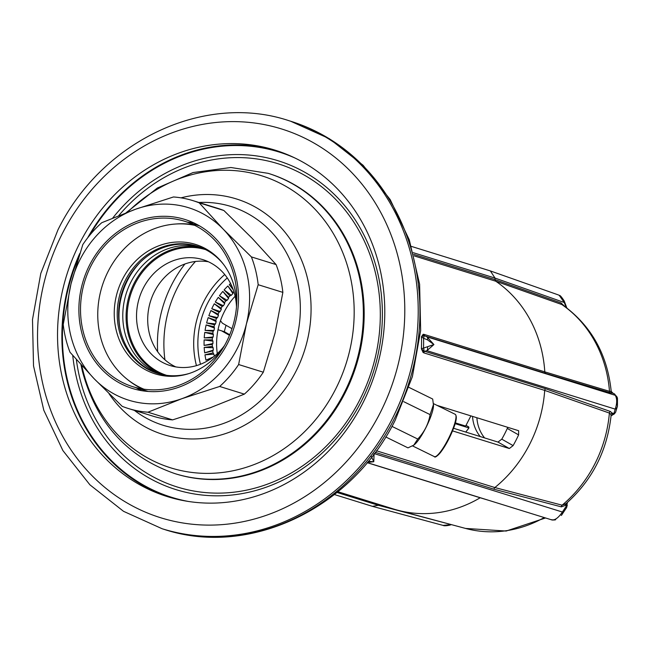 <?xml version="1.0" encoding="UTF-8"?>
<svg xmlns="http://www.w3.org/2000/svg" width="650" height="650" viewBox="0 0 650 650"><rect width="100%" height="100%" fill="white"/><g stroke="black" fill="none" stroke-linecap="round" stroke-linejoin="round"><path stroke-width="0.97" d="M219.034 312.301L220.212 311.504L211.762 308.701L219.034 312.301A63.489 56.639 -72.8 0 0 218.205 314.129L218.449 315.372A63.489 56.639 107.2 0 0 217.563 317.59L216.482 318.427A63.489 56.639 -72.8 0 0 215.824 320.336L216.174 321.612A63.489 56.639 107.2 0 0 215.491 323.911L214.516 324.773A63.489 56.639 -72.8 0 0 214.037 326.731L214.484 328.039A63.489 56.639 107.2 0 0 214.021 330.387L213.143 331.273A63.489 56.639 -72.8 0 0 212.851 333.255L213.403 334.579A63.489 56.639 107.2 0 0 213.168 336.952L212.396 337.846A63.489 56.639 -72.8 0 0 212.29 339.844L212.948 341.169A63.489 56.639 107.2 0 0 212.94 343.533L212.274 344.427A63.489 56.639 -72.8 0 0 212.355 346.409L213.119 347.726A63.489 56.639 107.2 0 0 213.338 350.066L212.769 350.935A63.489 56.639 -72.8 0 0 213.046 352.885L213.915 354.177A63.489 56.639 107.2 0 0 214.305 356.216M217.563 317.59L208.861 315.713A72.564 64.732 107.2 0 1 210.933 310.537L218.205 314.129M208.861 315.713L216.482 318.427M215.491 323.911L206.619 322.969A72.564 64.732 107.2 0 1 208.195 317.614L215.824 320.336M206.619 322.969L214.516 324.773M214.021 330.387L205.067 330.395A72.564 64.732 107.2 0 1 206.139 324.927L214.037 326.731M205.067 330.395L213.143 331.273M213.168 336.952L204.222 337.911A72.564 64.732 107.2 0 1 204.774 332.386L212.851 333.255M204.222 337.911L212.396 337.846M212.94 343.533L204.1 345.426A72.564 64.732 107.2 0 1 204.124 339.909L212.29 339.844M204.1 345.426L212.274 344.427M213.338 350.066L204.685 352.869A72.564 64.732 107.2 0 1 204.181 347.417L212.355 346.409M204.685 352.869L212.769 350.935M213.517 356.834L205.985 360.157A72.564 64.732 107.2 0 1 204.961 354.819L213.046 352.885M205.985 360.157L211.924 358.02M233.252 289.77L229.287 284.627A72.564 64.732 107.2 0 1 230.547 283.489M233.911 291.728A63.489 56.639 -72.8 0 0 232.984 292.614L227.866 285.976L232.903 293.597A63.489 56.639 -72.8 0 0 231.294 295.287L224.112 289.916A72.564 64.732 107.2 0 1 227.866 285.976M231.294 295.287L229.864 295.88L224.112 289.916M229.864 295.88A63.489 56.639 -72.8 0 0 228.572 297.375L222.82 291.411L228.564 298.439A63.489 56.639 -72.8 0 0 227.11 300.292L219.432 295.734A72.564 64.732 107.2 0 1 222.82 291.411M227.11 300.292L225.761 300.966L219.432 295.734M225.761 300.966A63.489 56.639 -72.8 0 0 224.616 302.591L218.278 297.359L224.681 303.721A63.489 56.639 -72.8 0 0 223.405 305.719L215.296 302.023A72.564 64.732 107.2 0 1 218.278 297.359M223.405 305.719L222.137 306.459L215.296 302.023M222.137 306.459A63.489 56.639 -72.8 0 0 221.146 308.197L214.305 303.761L221.301 309.384A63.489 56.639 -72.8 0 0 220.748 310.44A63.489 56.639 107.2 0 0 220.212 311.504M211.762 308.701A72.564 64.732 107.2 0 1 214.305 303.761M235.121 296.238A63.489 56.639 -72.8 0 0 224.404 311.577A63.489 56.639 -72.8 0 0 217.303 353.624M210.933 310.537L218.449 315.372M208.195 317.614L216.174 321.612M206.139 324.927L214.484 328.039M204.774 332.386L213.403 334.579M204.124 339.909L212.948 341.169M204.181 347.417L213.119 347.726M204.961 354.819L213.915 354.177M232.383 287.495L229.287 284.627M221.146 308.197L221.301 309.384M224.616 302.591L224.681 303.721M228.572 297.375L228.564 298.439M232.984 292.614L232.903 293.597M79.763 253.492A181.407 161.826 -72.8 0 0 169.544 497.266M87.604 237.924A181.407 161.826 107.2 0 1 277.119 150.808M79.844 242.938A181.407 161.826 -72.8 0 0 167.367 496.608A181.407 161.826 -72.8 0 0 362.473 403.78A181.407 161.826 107.2 0 0 274.95 150.118A181.407 161.826 107.2 0 0 79.844 242.938M194.748 225.355A86.068 76.781 107.2 0 0 100.303 336.107A86.068 76.781 -72.8 0 0 143.886 389.179M236.543 306.386A67.803 60.491 -72.8 0 0 234.553 287.909A67.803 60.491 -72.8 0 0 223.015 263.689A67.803 60.491 -72.8 0 0 147.826 251.257A67.803 60.491 -72.8 0 0 116.236 330.387A67.803 60.491 -72.8 0 0 188.89 373.588A67.803 60.491 -72.8 0 0 224.226 346.06M208.439 261.779A55.429 49.449 -72.8 0 0 149.346 333.442A55.429 49.449 -72.8 0 0 175.801 366.909M236.494 306.954A55.429 49.449 107.2 0 0 234.894 295.246A55.429 49.449 -72.8 0 0 202.963 259.675A55.429 49.449 -72.8 0 0 152.579 274.779A55.429 49.449 -72.8 0 0 138.166 329.973A55.429 49.449 107.2 0 0 170.089 365.544A55.429 49.449 107.2 0 0 224.51 345.564M160.363 374.156A66.617 59.426 107.2 0 1 124.751 332.337A66.617 59.426 -72.8 0 1 141.001 267.199A66.617 59.426 -72.8 0 1 199.818 247.065M158.251 373.579A66.617 59.426 107.2 0 1 120.575 331.045A66.617 59.426 -72.8 0 1 137.629 265.005A66.617 59.426 -72.8 0 1 197.754 246.35M189.735 373.319A66.617 59.426 107.2 0 1 157.552 373.368A66.617 59.426 107.2 0 1 119.186 330.614A66.617 59.426 -72.8 0 1 136.508 264.282A66.617 59.426 -72.8 0 1 197.064 246.123A66.617 59.426 -72.8 0 1 223.551 264.396M199.209 202.841A108.843 97.094 107.2 0 0 192.977 200.647A108.843 97.094 107.2 0 0 173.477 196.966L135.598 209.219L101.741 222.714A108.843 97.094 107.2 0 0 82.778 244.644L70.996 283.928A100.782 89.903 -72.8 0 0 94.096 378.682L70.013 352.267A108.843 97.094 107.2 0 1 63.229 324.464L70.996 283.928A100.782 89.903 107.2 0 1 135.598 209.219A100.782 89.903 107.2 0 1 223.299 229.255L251.396 256.912A108.843 97.094 107.2 0 1 258.18 284.716L246.391 324.001A100.782 89.903 -72.8 0 0 223.299 229.255L199.209 202.841L223.893 210.511L251.997 238.168L276.088 264.574A108.843 97.094 -72.8 0 1 282.864 292.378L275.096 332.914L263.315 372.206A108.843 97.094 107.2 0 1 244.359 394.127L210.494 407.631L172.616 419.884A108.843 97.094 107.2 0 1 153.116 416.203L128.432 408.533A108.843 97.094 107.2 0 1 122.2 406.339L94.096 378.682A100.782 89.903 107.2 0 0 181.797 398.718L147.932 412.214A108.843 97.094 107.2 0 1 128.432 408.533M219.668 386.466A108.843 97.094 107.2 0 0 238.631 364.536L246.391 324.001A100.782 89.903 107.2 0 1 181.797 398.718L219.668 386.466L244.359 394.127M81.494 331.679A88.481 78.934 107.2 0 1 104.496 243.579A88.481 78.934 107.2 0 1 184.933 219.464A88.481 78.934 107.2 0 1 235.901 276.25A88.481 78.934 107.2 0 1 212.891 364.358A88.481 78.934 107.2 0 1 132.454 388.473A88.481 78.934 107.2 0 1 81.494 331.679M192.977 200.647L217.661 208.309A108.843 97.094 107.2 0 1 223.893 210.511M238.631 364.536L263.315 372.206M258.18 284.716L282.864 292.378M147.932 412.214L172.616 419.884M251.396 256.912L276.088 264.574M193.334 224.664A86.669 77.317 -72.8 0 0 176.15 223.99M234.317 276.819A86.669 77.317 -72.8 0 0 184.397 221.195A86.669 77.317 -72.8 0 0 105.609 244.814A86.669 77.317 -72.8 0 0 83.078 331.118A86.669 77.317 -72.8 0 0 132.998 386.742A86.669 77.317 -72.8 0 0 211.778 363.123A86.669 77.317 -72.8 0 0 234.317 276.819M127.782 379.762A86.669 77.317 -72.8 0 0 142.326 388.936M141.781 390.683A88.481 78.934 107.2 0 1 136.077 387.692M187.476 222.154A88.481 78.934 107.2 0 1 193.871 222.918M218.026 329.721L221.569 330.826L229.482 335.327M466.017 425.384L468.715 426.92L468.918 427.936L455.114 423.654M465.725 432.055A74.579 66.528 -72.8 0 0 468.918 427.936M455.333 422.874L465.66 426.083L470.892 415.878M221.569 330.826L224.347 331.687L229.726 334.742M235.259 296.855L234.488 296.928M220.488 320.751L222.438 323.229M226.054 325.284A79.82 71.207 -72.8 0 0 224.347 331.687M518.635 430.714L518.611 434.891A126.173 112.564 -72.8 0 1 513.102 445.608L509.332 448.524L497.981 442.073L453.562 428.277C449.719 438.108 445.307 446.266 440.302 452.749C436.841 456.519 434.874 457.819 434.403 456.633A23.579 4.688 116.2 0 0 453.204 427.871A23.579 4.688 116.2 0 0 455.195 414.302C457.08 416.008 456.536 420.672 453.562 428.277M497.981 442.073L501.784 439.164A111.662 99.612 -72.8 0 0 507.284 428.448L507.707 427.31M509.332 448.524L452.538 430.893M518.497 430.666L436.962 405.348M489.198 500.476L480.179 497.77A126.173 112.564 107.2 0 1 397.556 510.169A126.173 112.564 107.2 0 1 393.827 509.088L337.919 491.733M564.696 306.377L561.031 302.933L494.991 279.622L495.779 281.223A126.173 112.564 107.2 0 1 544.798 371.873L423.971 334.36L423.166 334.295L421.452 336.749L423.556 338.301L427.505 339.861L433.916 344.557L421.395 348.806L423.085 352.438L423.889 352.885L544.708 390.398A126.173 112.564 107.2 0 1 494.853 487.549A2.015 1.796 -72.8 0 0 494.049 489.247L375.253 452.359M372.645 506.407L443.089 525.411L450.214 524.672A4.03 2.088 73.8 0 1 449.516 525.208L451.401 524.631M613.039 393.226L611.211 391.381L609.489 391.324L544.798 371.873A2.015 1.796 -72.8 0 0 545.691 373.392L423.979 335.676A4.03 1.202 115.6 0 1 423.556 338.301A127.181 113.457 107.2 0 1 423.516 347.839A4.03 1.625 -109.2 0 1 423.914 351.065L545.626 388.765L610.317 411.458L612.048 412.986L612.438 414.724L613.909 413.571A4.03 3.38 27.7 0 0 615.656 412.141M611.211 391.381C607.384 354.412 591.248 325.634 562.811 305.045L561.811 304.525A123.451 110.134 107.2 0 1 609.489 391.324A2.015 1.82 -73.3 0 0 610.399 392.819L545.691 373.392M545.634 388.765A2.015 1.812 109.3 0 0 544.708 390.398L609.391 413.067L610.959 414.505L611.089 415.594C607.084 451.401 591.841 480.959 565.354 504.262L565.354 504.262M565.898 503.742L562.112 505.18L494.853 487.549L376.415 450.775M372.401 506.342L378.381 505.302L379.381 504.603M371.296 456.414L373.766 461.744L368.257 461.329M566.199 307.474L564.249 302.502A4.03 2.47 -24.6 0 0 564.257 301.056C561.697 297.091 560.064 295.197 559.358 295.392A4.03 1.788 -60.3 0 1 559.504 295.498M413.774 254.41L494.991 279.622L495.007 278.07L564.249 302.502L559.227 295.336L558.188 294.864L559.358 295.392A4.03 1.788 -60.3 0 0 559.227 295.336M413.311 252.704L495.007 278.07L490.368 270.928L411.458 246.423M610.959 414.505A2.015 1.893 159.7 0 1 612.048 412.986L613.909 413.571L615.209 409.126C617.159 403.325 617.183 398.726 615.274 395.314L613.998 393.681A4.03 3.802 -48.5 0 1 614.827 394.233L617.467 398.775L617.435 405.909C616.899 402.366 616.907 400.002 617.467 398.799L617.467 398.743M551.46 519.651C554.572 520.658 558.22 518.115 562.404 512.029A4.03 3.437 46.9 0 1 561.527 515.198L561.21 515.458A4.03 3.437 46.9 0 0 561.527 515.198L566.605 507.601L567.304 502.572A4.03 3.356 -6 0 1 567.352 502.986A4.03 3.356 -6 0 1 567.352 503.011M374.108 453.562L373.766 461.744L367.356 462.418M480.293 497.713A2.015 1.796 -72.8 0 0 480.179 497.77L367.144 462.678M373.652 454.504A4.03 2.714 150.8 0 1 373.319 454.935M565.752 503.88A2.015 1.69 -137 0 0 565.411 505.367L561.348 506.862L494.049 489.247M374.311 453.627L562.404 512.029L566.556 505.724L566.987 502.848M567.141 505.993A4.03 3.185 12.7 0 0 566.735 503.896L565.411 505.367L566.556 505.724A4.03 2.828 24 0 1 566.613 507.577M567.271 502.596A4.03 3.364 -5.7 0 1 567.361 503.092M610.919 415.716L611.585 415.447A4.03 3.697 67.6 0 0 612.276 415.244M611.089 415.594L611.073 415.667A4.03 3.632 71.2 0 0 611.341 415.594L611.171 415.586A2.015 1.901 -114.8 0 1 611.585 415.447L612.438 414.724A4.03 3.664 45.8 0 0 614.453 413.774L615.672 412.108L617.435 406.136M617.467 398.799A4.03 4.014 3.2 0 0 615.274 395.314L426.977 336.854L433.916 344.557L426.92 350.667L615.209 409.126A4.03 3.729 -0.5 0 0 617.435 405.909M423.889 352.885A2.015 1.796 107.2 0 1 424.799 351.252L426.92 350.667A4.03 2.381 -103 0 0 427.473 346.962M423.085 352.438A2.015 1.698 131.4 0 1 423.914 351.065L421.395 348.806A126.173 112.564 -72.8 0 0 421.452 336.749L423.979 335.676A2.015 1.828 -102.9 0 1 423.166 334.295M423.971 334.36A2.015 1.796 -72.8 0 0 424.864 335.879L426.977 336.854A4.03 2.064 114.2 0 1 427.505 339.861M611.065 391.527A2.015 1.999 -106.3 0 0 612.137 393.104L610.399 392.819M612.536 393.112L613.998 393.681L612.536 393.112M484.591 437.913A36.278 32.362 107.2 0 1 476.881 417.739M472.526 416.39A36.278 32.362 -72.8 0 0 480.244 436.564M403.739 401.676L430.113 414.627C428.464 423.979 424.344 432.12 417.747 439.043L413.79 445.128L407.981 447.866L385.734 436.946M391.942 426.368L417.747 439.043M409.045 387.424L432.697 399.043L433.493 405.316A23.579 4.688 116.2 0 1 430.69 416.812A23.579 4.688 116.2 0 1 414.034 444.949A23.579 4.688 116.2 0 1 413.928 445.031M433.469 404.503L430.113 414.627M163.889 529.295A213.655 190.596 -72.8 0 0 393.681 419.965A213.655 190.596 107.2 0 0 290.599 121.209L288.86 120.664A213.655 190.596 107.2 0 1 391.942 419.429A213.655 190.596 107.2 0 1 162.151 528.751L163.889 529.295C249.243 557.676 351.748 508.682 395.249 420.152L412.401 376.586L420.656 330.558L419.616 284.245L409.297 239.866L390.171 199.558L363.098 165.263L329.355 138.702L290.599 121.209M379.746 413.611A203.572 181.61 107.2 0 1 128.554 503.791A203.572 181.61 107.2 0 1 62.571 233.114A203.572 181.61 107.2 0 1 313.763 142.935A203.572 181.61 107.2 0 1 379.746 413.611M184.941 263.989A116.984 104.358 -72.8 0 0 171.836 284.481A116.984 104.358 -72.8 0 0 157.682 351.78M195.439 261.487A111.702 99.645 -72.8 0 0 177.629 287.341A111.702 99.645 -72.8 0 0 164.921 359.791M224.738 274.536A83.688 74.661 -72.8 0 0 203.986 301.169A83.688 74.661 -72.8 0 0 196.454 365.625M227.264 277.932A79.438 70.866 -72.8 0 0 207.634 303.16A79.438 70.866 -72.8 0 0 200.46 364.26M188.289 501.434A180.798 161.289 107.2 0 1 67.763 381.339A180.798 161.289 -72.8 0 1 78.057 258.765M294.929 157.991A180.798 161.289 -72.8 0 0 89.806 235.162M112.767 218.01A172.185 153.603 -72.8 0 1 264.509 157.284A172.185 153.603 -72.8 0 1 377.293 271.261A172.185 153.603 107.2 0 1 266.524 487.077A172.185 153.603 107.2 0 1 76.838 379.129A172.185 153.603 -72.8 0 1 72.735 355.412M76.351 359.523A169.309 151.044 -72.8 0 0 79.861 378.389A169.309 151.044 107.2 0 0 266.386 484.534A169.309 151.044 107.2 0 0 375.302 272.317A169.309 151.044 -72.8 0 0 266.931 160.778A169.309 151.044 -72.8 0 0 118.787 215.572M359.531 274.487A157.219 140.254 107.2 0 1 318.662 431.031A157.219 140.254 107.2 0 1 175.744 473.882L174.931 473.622A157.219 140.254 -72.8 0 0 317.842 430.779A157.219 140.254 -72.8 0 0 358.719 274.235A157.219 140.254 -72.8 0 0 268.166 173.339L268.978 173.591A157.219 140.254 -72.8 0 1 359.531 274.487M81.794 365.576A152.953 136.451 -72.8 0 0 82.745 369.728A152.953 136.451 -72.8 0 0 251.257 465.628A152.953 136.451 -72.8 0 0 349.651 273.91A152.953 136.451 -72.8 0 0 127.603 212.16M109.021 393.697A123.338 110.029 -72.8 0 0 246.87 423.922A123.338 110.029 -72.8 0 0 307.426 278.094A123.338 110.029 -72.8 0 0 181.033 197.844M134.363 410.377A114.538 102.18 -72.8 0 0 254.337 406.031A114.538 102.18 -72.8 0 0 296.952 279.988A114.538 102.18 -72.8 0 0 198.908 202.483M205.636 249.632A65.812 58.711 -72.8 0 0 146.063 267.865A65.812 58.711 -72.8 0 0 129.106 333.223A65.812 58.711 -72.8 0 0 166.611 375.326M201.435 247.699A66.617 59.426 -72.8 0 0 128.058 333.369A66.617 59.426 -72.8 0 0 162.053 374.546M140.473 262.064A70.85 63.204 -72.8 0 0 119.941 328.177M188.996 224.388A87.677 78.219 107.2 0 1 192.831 224.583M138.604 386.709A87.677 78.219 -72.8 0 0 141.871 388.724M179.303 223.868A88.481 78.934 107.2 0 1 180.334 223.771M130.317 381.648A88.481 78.934 -72.8 0 0 131.105 382.314M513.102 445.608L501.784 439.164M518.611 434.891L507.284 428.448M561.031 302.933A2.015 1.804 -70.6 0 0 561.811 304.525L495.779 281.223L414.164 255.881M450.856 524.485L378.381 505.302L337.025 492.464M610.317 411.458A2.015 1.812 109.3 0 0 609.391 413.067A123.451 110.134 107.2 0 1 562.112 505.18A2.015 1.804 -75.3 0 0 561.348 506.862M544.221 517.562A123.451 110.134 107.2 0 1 465.554 528.434L506.163 531.042L545.537 517.969M455.934 415.594A22.977 4.574 116.2 0 1 453.562 428.22M453.521 428.326A22.977 4.574 116.2 0 1 435.882 456.43M288.86 120.664C203.873 92.381 101.514 141.253 57.956 229.864L40.779 273.463L32.5 319.54L33.516 365.877L43.802 410.264L62.888 450.556L89.895 484.802L123.524 511.314L162.151 528.751M268.166 173.339L230.888 167.505L193.058 172.551L157.349 188.004L126.181 212.696M80.925 364.618L82.379 371.191C96.322 422.874 127.173 457.015 174.931 473.622M199.582 225.908L184.397 221.195M148.184 391.454L132.998 386.742M231.969 328.648L222.389 323.196M372.385 506.334L334.417 494.544M465.554 528.434L397.556 510.169M566.971 308.327L564.257 301.056M558.22 294.873L490.384 270.936M449.524 525.208C446.103 525.883 443.958 525.947 443.089 525.411M555.644 519.488C555.961 519.862 554.791 520.041 552.126 520.016L367.209 462.597M611.317 415.602L614.445 413.782M614.835 394.233L613.048 393.234M433.42 403.609L455.195 414.302M412.571 445.916L434.403 456.633"/></g></svg>
